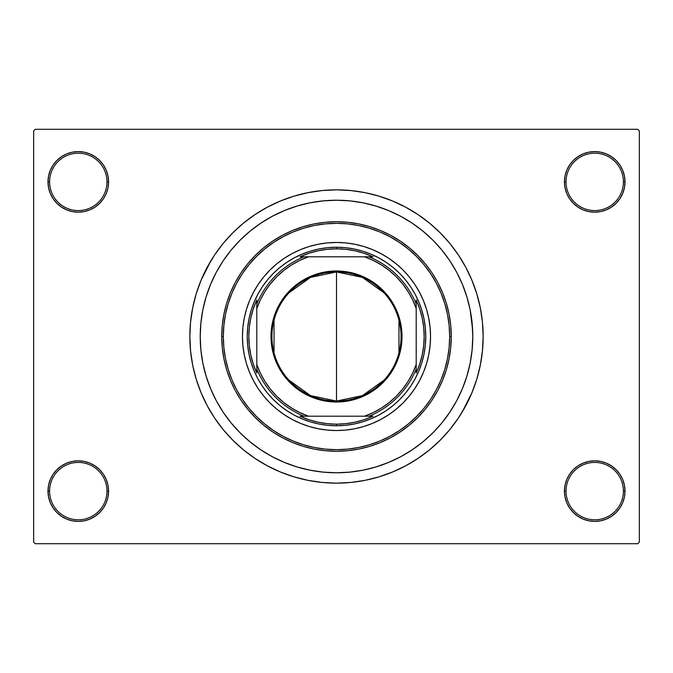 <?xml version="1.0" encoding="UTF-8"?>
<svg xmlns="http://www.w3.org/2000/svg" width="673" height="673" viewBox="0 0 673 673"><rect width="100%" height="100%" fill="white"/><g stroke="black" fill="none" stroke-linecap="round" stroke-linejoin="round"><path stroke-width="1.01" d="M564.437 491.113L566.027 491.113A28.695 28.695 0 0 0 594.722 519.8A28.695 28.695 0 0 0 623.408 491.113A28.695 28.695 0 0 0 594.722 462.418A28.695 28.695 0 0 0 566.027 491.113L564.437 491.113A30.285 30.285 0 0 1 594.722 460.828A30.285 30.285 0 0 1 625.007 491.113L623.408 491.113A28.695 28.695 0 0 1 594.722 519.8A28.695 28.695 0 0 1 566.027 491.113A28.695 28.695 0 0 1 594.722 462.418A28.695 28.695 0 0 1 623.408 491.113L625.007 491.113L624.426 485.208L622.702 479.521L619.9 474.288L616.132 469.695L611.547 465.935L606.306 463.133L600.627 461.409L594.722 460.828L588.808 461.409L583.129 463.133L577.897 465.935L573.303 469.695L569.535 474.288L566.742 479.521L565.017 485.208L564.437 491.113L565.017 497.019L566.742 502.706L569.535 507.938L573.303 512.532L577.897 516.292L583.129 519.093L588.808 520.818L594.722 521.398L600.627 520.818L606.306 519.093L611.547 516.292L616.132 512.532L619.9 507.938L622.702 502.706L624.426 497.019L625.007 491.113A30.285 30.285 0 0 1 594.722 521.398A30.285 30.285 0 0 1 564.437 491.113L565.017 497.019M106.973 491.113A28.695 28.695 0 0 0 78.278 462.418A28.695 28.695 0 0 0 49.592 491.113L47.993 491.113A30.285 30.285 0 0 1 78.278 460.828A30.285 30.285 0 0 1 108.563 491.113L106.973 491.113A28.695 28.695 0 0 1 78.278 519.8A28.695 28.695 0 0 1 49.592 491.113A28.695 28.695 0 0 1 78.278 462.418A28.695 28.695 0 0 1 106.973 491.113L108.563 491.113L107.983 485.208L106.258 479.521L103.465 474.288L99.697 469.695L95.103 465.935L89.871 463.133L84.192 461.409L78.278 460.828L72.373 461.409L66.694 463.133L61.453 465.935L56.868 469.695L53.1 474.288L50.298 479.521L48.574 485.208L47.993 491.113L48.574 497.019L50.298 502.706L53.1 507.938L56.868 512.532L61.453 516.292L66.694 519.093L72.373 520.818L78.278 521.398L84.192 520.818L89.871 519.093L95.103 516.292L99.697 512.532L103.465 507.938L106.258 502.706L107.983 497.019L108.563 491.113A30.285 30.285 0 0 1 78.278 521.398A30.285 30.285 0 0 1 47.993 491.113L49.592 491.113A28.695 28.695 0 0 0 78.278 519.8A28.695 28.695 0 0 0 106.973 491.113M108.563 181.887A30.285 30.285 0 0 1 78.278 212.172A30.285 30.285 0 0 1 47.993 181.887L49.592 181.887A28.695 28.695 0 0 0 78.278 210.582A28.695 28.695 0 0 0 106.973 181.887A28.695 28.695 0 0 0 78.278 153.2A28.695 28.695 0 0 0 49.592 181.887L47.993 181.887A30.285 30.285 0 0 1 78.278 151.602A30.285 30.285 0 0 1 108.563 181.887L106.973 181.887A28.695 28.695 0 0 1 78.278 210.582A28.695 28.695 0 0 1 49.592 181.887A28.695 28.695 0 0 1 78.278 153.2A28.695 28.695 0 0 1 106.973 181.887L108.563 181.887L107.983 175.981L106.258 170.294L103.465 165.062L99.697 160.468L95.103 156.708L89.871 153.907L84.192 152.182L78.278 151.602L72.373 152.182L66.694 153.907L61.453 156.708L56.868 160.468L53.1 165.062L50.298 170.294L48.574 175.981L47.993 181.887L48.574 187.792L50.298 193.479L53.1 198.712L56.868 203.305L61.453 207.065L66.694 209.867L72.373 211.591L78.278 212.172L84.192 211.591L89.871 209.867L95.103 207.065L99.697 203.305L103.465 198.712L106.258 193.479L107.983 187.792L108.563 181.887L107.983 175.981M623.408 181.887A28.695 28.695 0 0 0 594.722 153.2A28.695 28.695 0 0 0 566.027 181.887L564.437 181.887A30.285 30.285 0 0 1 594.722 151.602A30.285 30.285 0 0 1 625.007 181.887L623.408 181.887A28.695 28.695 0 0 1 594.722 210.582A28.695 28.695 0 0 1 566.027 181.887A28.695 28.695 0 0 1 594.722 153.2A28.695 28.695 0 0 1 623.408 181.887L625.007 181.887L624.426 175.981L622.702 170.294L619.9 165.062L616.132 160.468L611.547 156.708L606.306 153.907L600.627 152.182L594.722 151.602L588.808 152.182L583.129 153.907L577.897 156.708L573.303 160.468L569.535 165.062L566.742 170.294L565.017 175.981L564.437 181.887L565.017 187.792L566.742 193.479L569.535 198.712L573.303 203.305L577.897 207.065L583.129 209.867L588.808 211.591L594.722 212.172L600.627 211.591L606.306 209.867L611.547 207.065L616.132 203.305L619.9 198.712L622.702 193.479L624.426 187.792L625.007 181.887A30.285 30.285 0 0 1 594.722 212.172A30.285 30.285 0 0 1 564.437 181.887L566.027 181.887A28.695 28.695 0 0 0 594.722 210.582A28.695 28.695 0 0 0 623.408 181.887M472.126 323.141L470.166 309.916L466.911 296.936L462.41 284.351L456.689 272.254L449.816 260.788L441.85 250.045L432.865 240.135L422.955 231.15L412.213 223.184L400.746 216.311L388.649 210.59L376.064 206.089L363.084 202.834L349.859 200.874L336.5 200.218L323.141 200.874L309.916 202.834L296.936 206.089L284.351 210.59L272.254 216.311L260.788 223.184L250.045 231.15L240.135 240.135L231.15 250.045L223.184 260.788L216.311 272.254L210.59 284.351L206.089 296.936L202.834 309.916L200.874 323.141L200.218 336.5L200.874 349.859L202.834 363.084L206.089 376.064L210.59 388.649L216.311 400.746L223.184 412.213L231.15 422.955L240.135 432.865L250.045 441.85L260.788 449.816L272.254 456.689L284.351 462.41L296.936 466.911L309.916 470.166L323.141 472.126L336.5 472.783L349.859 472.126L363.084 470.166L376.064 466.911L388.649 462.41L400.746 456.689L412.213 449.816L422.955 441.85L432.865 432.865L441.85 422.955L449.816 412.213L456.689 400.746L462.41 388.649L466.911 376.064L470.166 363.084L472.126 349.876L472.783 336.5A136.282 136.282 0 0 1 336.5 472.783A136.282 136.282 0 0 1 200.218 336.5A136.282 136.282 0 0 1 336.5 200.218A136.282 136.282 0 0 1 472.783 336.5L472.126 323.141L472.783 336.5L472.126 349.859L470.166 363.084L466.911 376.064L462.41 388.649L456.689 400.746L449.816 412.213L441.85 422.955L432.865 432.865L422.955 441.85L412.213 449.816L400.746 456.689L388.649 462.41L376.064 466.911L363.084 470.166L349.859 472.126L336.5 472.783L323.141 472.126L309.916 470.166L296.936 466.911L284.351 462.41L272.254 456.689L260.788 449.816L250.045 441.85L240.135 432.865L231.15 422.955L223.184 412.213L216.311 400.746L210.59 388.649L206.089 376.064L202.834 363.084L200.874 349.859L200.218 336.5A136.282 136.282 0 0 1 336.5 200.218A136.282 136.282 0 0 1 472.783 336.5A136.282 136.282 0 0 1 336.5 472.783A136.282 136.282 0 0 1 200.218 336.5L200.874 323.141L202.834 309.916L206.089 296.936L210.59 284.351L216.311 272.254L223.184 260.788L231.15 250.045L240.135 240.135L250.045 231.15L260.788 223.184L272.254 216.311L284.351 210.59L296.936 206.089L309.916 202.834L323.141 200.874L336.5 200.218L349.859 200.874L363.084 202.834L376.064 206.089L388.649 210.59L400.746 216.311L412.213 223.184L422.955 231.15L432.865 240.135L441.85 250.045L449.816 260.788L456.689 272.254L462.41 284.351L466.911 296.936L470.166 309.916L472.614 329.703M462.284 411.893L471.983 392.62L476.829 379.067L480.329 365.111L482.44 350.877L483.147 336.5A146.647 146.647 0 0 1 336.5 483.147A146.647 146.647 0 0 1 189.853 336.5A146.647 146.647 0 0 1 336.5 189.853A146.647 146.647 0 0 1 483.147 336.5L482.44 322.123L480.329 307.889L476.829 293.933L471.983 280.38L465.825 267.374L461.03 259.063M637.76 543.717L35.24 543.717L33.65 542.118L33.65 130.882L35.24 129.283L637.76 129.283L35.24 129.283L33.65 130.882L33.65 542.118L35.24 543.717L637.76 543.717L639.35 542.118L639.35 130.882L639.35 542.118L637.76 543.717M469.367 366.819L469.771 364.976M392.048 212.054L388.018 210.329M364.177 469.939L365.321 469.704M392.056 460.946L398.315 457.96M637.76 129.283L639.35 130.882L637.76 129.283M210.716 261.107L201.017 280.38L196.171 293.933L192.671 307.889L190.56 322.123L189.853 336.5L190.56 350.877L192.671 365.111L196.171 379.067L201.017 392.62L207.175 405.626L211.97 413.937M207.175 405.626L214.569 417.967L223.142 429.525L232.808 440.192L243.475 449.858L255.033 458.431L267.374 465.825L280.38 471.983L293.933 476.829L307.889 480.329L322.123 482.44L336.5 483.147L346.09 482.827M476.829 379.067L479.311 369.797M465.825 267.374L458.431 255.033L449.858 243.475L440.192 232.808L429.525 223.142L417.967 214.569L405.626 207.175L392.62 201.017L379.067 196.171L365.111 192.671L350.877 190.56L336.5 189.853L326.91 190.173M196.171 293.933L193.689 303.203M622.702 170.294L619.9 165.062L616.132 160.468M606.306 153.907L600.627 152.182L594.722 151.602L588.808 152.182L583.129 153.907M577.897 156.708L573.303 160.468M565.017 175.981L564.437 181.887M89.871 153.907L84.192 152.182L78.278 151.602L72.373 152.182L66.694 153.907M50.298 193.479L53.1 198.712L56.868 203.305M95.103 207.065L99.697 203.305M50.298 502.706L53.1 507.938L56.868 512.532M66.694 519.093L72.373 520.818L78.278 521.398L84.192 520.818L89.871 519.093M95.103 516.292L99.697 512.532M107.983 497.019L108.563 491.113M622.702 479.521L619.9 474.288L616.132 469.695M577.897 465.935L573.303 469.695M583.129 519.093L588.808 520.818L594.722 521.398L600.627 520.818L606.306 519.093M336.5 189.853L322.123 190.56L307.889 192.671L293.933 196.171L280.38 201.017L267.374 207.175L255.033 214.569L243.475 223.142L232.808 232.808L223.142 243.475L214.569 255.033L207.175 267.374M336.5 483.147L350.877 482.44L365.111 480.329L379.067 476.829L392.62 471.983L405.626 465.825L417.967 458.431L429.525 449.858L440.192 440.192L449.858 429.525L458.431 417.967L465.825 405.626M469.157 367.736L468.837 369.056M428.743 354.806A94.043 94.043 0 0 0 430.543 336.5A94.043 94.043 0 0 1 336.5 430.543A94.043 94.043 0 0 1 242.457 336.5A94.043 94.043 0 0 0 244.257 354.806M244.274 354.881A94.043 94.043 0 0 0 249.582 372.413M249.641 372.556A94.043 94.043 0 0 0 300.444 423.359M300.587 423.418A94.043 94.043 0 0 0 318.119 428.726M318.194 428.743A94.043 94.043 0 0 0 354.806 428.743M354.881 428.726A94.043 94.043 0 0 0 372.413 423.418M372.556 423.359A94.043 94.043 0 0 0 423.359 372.556M423.418 372.413A94.043 94.043 0 0 0 428.726 354.881M221.737 336.5L223.327 336.5A113.173 113.173 0 0 1 336.5 223.327A113.173 113.173 0 0 1 449.673 336.5L451.263 336.5A114.763 114.763 0 0 0 336.5 221.737A114.763 114.763 0 0 0 221.737 336.5A114.763 114.763 0 0 1 336.5 221.737A114.763 114.763 0 0 1 451.263 336.5L450.708 347.748L449.059 358.886L446.325 369.814L442.531 380.422L437.711 390.601L431.923 400.258L425.21 409.302L417.647 417.647L409.302 425.21L400.258 431.923L390.601 437.711L380.422 442.531L369.814 446.325L358.886 449.059L347.748 450.708L336.5 451.263L325.252 450.708L314.114 449.059L303.187 446.325L292.578 442.531L282.399 437.711L272.742 431.923L263.698 425.21L255.353 417.647L247.79 409.302L241.077 400.258L235.289 390.601L230.469 380.422L226.675 369.814L223.941 358.886L222.292 347.748L221.737 336.5L222.292 325.252L223.941 314.114L226.675 303.187L230.469 292.578L235.289 282.399L241.077 272.742L247.79 263.698L255.353 255.353L263.698 247.79L272.742 241.077L282.399 235.289L292.578 230.469L303.187 226.675L314.114 223.941L325.252 222.292L336.5 221.737L347.748 222.292L358.886 223.941L369.814 226.675L380.422 230.469L390.601 235.289L400.258 241.077L409.302 247.79L417.647 255.353L425.21 263.698L431.923 272.742L437.711 282.399L442.531 292.578L446.325 303.187L449.059 314.114L450.708 325.252L451.263 336.5A114.763 114.763 0 0 1 336.5 451.263A114.763 114.763 0 0 1 221.737 336.5A114.763 114.763 0 0 0 336.5 451.263A114.763 114.763 0 0 0 451.263 336.5L449.673 336.5L449.127 325.404L447.495 314.426L444.794 303.649L441.059 293.192L436.306 283.148L430.594 273.625L423.982 264.708L416.52 256.48L408.292 249.018L399.375 242.406L389.852 236.694L379.808 231.941L369.351 228.206L358.574 225.505L347.596 223.873L336.5 223.327L325.404 223.873L314.426 225.505L303.649 228.206L293.192 231.941L283.148 236.694L273.625 242.406L264.708 249.018L256.48 256.48L249.018 264.708L242.406 273.625L236.694 283.148L231.941 293.192L228.206 303.649L225.505 314.426L223.873 325.404L223.327 336.5L223.873 347.596L225.505 358.574L228.206 369.351L231.941 379.808L236.694 389.852L242.406 399.375L249.018 408.292L256.48 416.52L264.708 423.982L273.625 430.594L283.148 436.306L293.192 441.059L303.649 444.794L314.426 447.495L325.404 449.127L336.5 449.673L347.596 449.127L358.574 447.495L369.351 444.794L379.808 441.059L389.852 436.306L399.375 430.594L408.292 423.982L416.52 416.52L423.982 408.292L430.594 399.375L436.306 389.852L441.059 379.808L444.794 369.351L447.495 358.574L449.127 347.596L449.673 336.5A113.173 113.173 0 0 1 336.5 449.673A113.173 113.173 0 0 1 223.327 336.5L221.737 336.5M310.589 251.079L319.086 248.951L327.751 247.672L336.5 247.235L345.249 247.672L353.914 248.951L362.411 251.079L370.655 254.032L378.579 257.776L386.092 262.285L393.125 267.501L399.619 273.381L405.499 279.875L410.715 286.908L415.224 294.421L418.968 302.345L421.921 310.589L424.049 319.086L425.328 327.751L425.765 336.5L425.328 345.249L424.049 353.914L421.921 362.411L418.968 370.655L415.224 378.579L410.715 386.092L405.499 393.125L399.619 399.619L393.125 405.499L386.092 410.715L378.579 415.224L370.655 418.968L362.411 421.921L353.914 424.049L345.249 425.328L336.5 425.765L327.751 425.328L319.086 424.049L310.589 421.921L302.345 418.968L294.421 415.224L286.908 410.715L279.875 405.499L273.381 399.619L267.501 393.125L262.285 386.092L257.776 378.579L254.032 370.655L251.079 362.411L248.951 353.914L247.672 345.249L247.235 336.5L247.672 327.751L248.951 319.086L251.079 310.589L254.032 302.345L257.776 294.421L262.285 286.908L267.501 279.875L273.381 273.381L279.875 267.501L286.908 262.285L294.421 257.776L302.345 254.032L310.589 251.079L319.086 248.951M244.257 318.194A94.043 94.043 0 0 0 242.457 336.5L242.911 327.28L244.265 318.152L246.503 309.201L249.616 300.511L253.561 292.166L258.306 284.25L263.808 276.839L269.999 269.999L276.839 263.808L284.25 258.306L292.166 253.561L300.511 249.616L309.201 246.503L318.152 244.265L327.28 242.911L336.5 242.457L345.72 242.911L354.848 244.265L363.799 246.503L372.489 249.616L380.834 253.561L388.75 258.306L396.161 263.808L403.001 269.999L409.192 276.839L414.694 284.25L419.439 292.166L423.384 300.511L426.497 309.201L428.735 318.152L430.089 327.28L430.543 336.5L430.089 345.72L428.735 354.848L426.497 363.799L423.384 372.489L419.439 380.834L414.694 388.75L409.192 396.161L403.001 403.001L396.161 409.192L388.75 414.694L380.834 419.439L372.489 423.384L363.799 426.497L354.848 428.735L345.72 430.089L336.5 430.543L327.28 430.089L318.152 428.735L309.201 426.497L300.511 423.384L292.166 419.439L284.25 414.694L276.839 409.192L269.999 403.001L263.808 396.161L258.306 388.75L253.561 380.834L249.616 372.489L246.503 363.799L244.265 354.848L242.911 345.72L242.457 336.5A94.043 94.043 0 0 1 336.5 242.457A94.043 94.043 0 0 1 430.543 336.5A94.043 94.043 0 0 0 428.743 318.194M362.411 421.921L353.914 424.049M251.079 362.411L248.951 353.914M421.921 310.589L424.049 319.086M428.726 318.119A94.043 94.043 0 0 0 423.418 300.587M423.359 300.444A94.043 94.043 0 0 0 372.556 249.641M372.413 249.582A94.043 94.043 0 0 0 354.881 244.274M354.806 244.257A94.043 94.043 0 0 0 318.194 244.257M318.119 244.274A94.043 94.043 0 0 0 300.587 249.582M300.444 249.641A94.043 94.043 0 0 0 249.641 300.444M249.582 300.587A94.043 94.043 0 0 0 244.274 318.119M384.022 380.195L362.453 395.606L336.5 401.058A64.558 64.558 0 0 0 401.058 336.5A64.558 64.558 0 0 0 336.5 271.942L336.5 270.992A65.508 65.508 0 0 1 402.008 336.5A65.508 65.508 0 0 1 336.5 402.008L336.5 271.942A64.558 64.558 0 0 1 401.058 336.5A64.558 64.558 0 0 1 336.5 401.058L310.547 395.606L288.978 380.195M288.978 292.805L310.547 277.394L336.5 271.942L362.453 277.394L384.022 292.805M398.963 320.197L398.963 352.803M303.986 256.8L299.981 256.8A87.667 87.667 0 0 1 336.5 248.833L336.5 247.235A89.265 89.265 0 0 0 247.235 336.5A89.265 89.265 0 0 0 336.5 425.765L336.5 424.167A87.667 87.667 0 0 1 299.981 416.2L373.019 416.2A87.667 87.667 0 0 1 336.5 424.167L345.897 423.662L355.193 422.148L364.27 419.658L373.019 416.2L369.014 416.2A86.077 86.077 0 0 0 416.2 369.014L416.2 299.981A87.667 87.667 0 0 1 416.2 373.019L419.658 364.27L422.148 355.193L423.662 345.897L424.167 336.5L423.662 327.103L422.148 317.807L419.658 308.73L416.2 299.981L416.2 303.986A86.077 86.077 0 0 0 369.014 256.8L299.981 256.8L308.73 253.342L317.807 250.852L327.103 249.338L336.5 248.833A87.667 87.667 0 0 1 373.019 256.8L364.27 253.342L355.193 250.852L345.897 249.338L336.5 248.833L336.5 247.235A89.265 89.265 0 0 1 425.765 336.5A89.265 89.265 0 0 1 336.5 425.765A89.265 89.265 0 0 1 247.235 336.5A89.265 89.265 0 0 1 336.5 247.235A89.265 89.265 0 0 1 425.765 336.5A89.265 89.265 0 0 1 336.5 425.765L336.5 424.167L327.103 423.662L317.807 422.148L308.73 419.658L299.981 416.2L303.986 416.2A86.077 86.077 0 0 1 256.8 369.014L256.8 373.019A87.667 87.667 0 0 1 256.8 299.981L256.8 373.019L253.342 364.27L250.852 355.193L249.338 345.897L248.833 336.5L249.338 327.103L250.852 317.807L253.342 308.73L256.8 299.981L256.8 303.986A86.077 86.077 0 0 1 303.986 256.8A86.077 86.077 0 0 0 256.8 303.986L256.8 364.522L260.426 373.237L265.002 381.498L270.47 389.196L276.763 396.237L283.804 402.53L291.502 407.998L299.763 412.574L308.478 416.2L364.522 416.2L373.237 412.574L381.498 407.998L389.196 402.53L396.237 396.237L402.53 389.196L407.998 381.498L412.574 373.237L416.2 364.522L416.2 308.478L412.574 299.763L407.998 291.502L402.53 283.804L396.237 276.763L389.196 270.47L381.498 265.002L373.237 260.426L364.522 256.8L308.478 256.8L299.763 260.426L291.502 265.002L283.804 270.47L276.763 276.763L270.47 283.804L265.002 291.502L260.426 299.763L256.8 308.478A84.478 84.478 0 0 1 308.478 256.8L303.986 256.8M416.2 373.019L416.2 369.014A86.077 86.077 0 0 1 369.014 416.2L364.522 416.2A84.478 84.478 0 0 0 416.2 364.522L416.2 373.019M373.019 256.8L369.014 256.8A86.077 86.077 0 0 1 416.2 303.986L416.2 308.478A84.478 84.478 0 0 0 364.522 256.8L373.019 256.8M336.5 270.992L349.279 272.245L361.569 275.972L372.892 282.029L382.828 290.172L390.971 300.108L397.028 311.431L400.755 323.721L402.008 336.5L400.755 349.279L397.028 361.569L394.277 367.382L387.143 378.058L382.828 382.828L372.892 390.971L361.569 397.028L349.279 400.755L342.919 401.697L330.081 401.697L323.721 400.755L311.431 397.028L305.618 394.277L294.942 387.143L285.857 378.058L278.723 367.382L275.972 361.569L272.245 349.279L271.303 342.919L271.303 330.081L273.81 317.479L278.723 305.618L285.857 294.942L290.172 290.172L300.108 282.029L311.431 275.972L323.721 272.245L336.5 270.992L336.5 401.058A64.558 64.558 0 0 1 271.942 336.5A64.558 64.558 0 0 1 336.5 271.942A64.558 64.558 0 0 0 271.942 336.5A64.558 64.558 0 0 0 336.5 401.058L336.5 402.008A65.508 65.508 0 0 1 270.992 336.5A65.508 65.508 0 0 1 336.5 270.992M274.037 352.803L274.037 320.197M256.8 369.014A86.077 86.077 0 0 0 303.986 416.2L308.478 416.2A84.478 84.478 0 0 1 256.8 364.522L256.8 369.014"/></g></svg>
